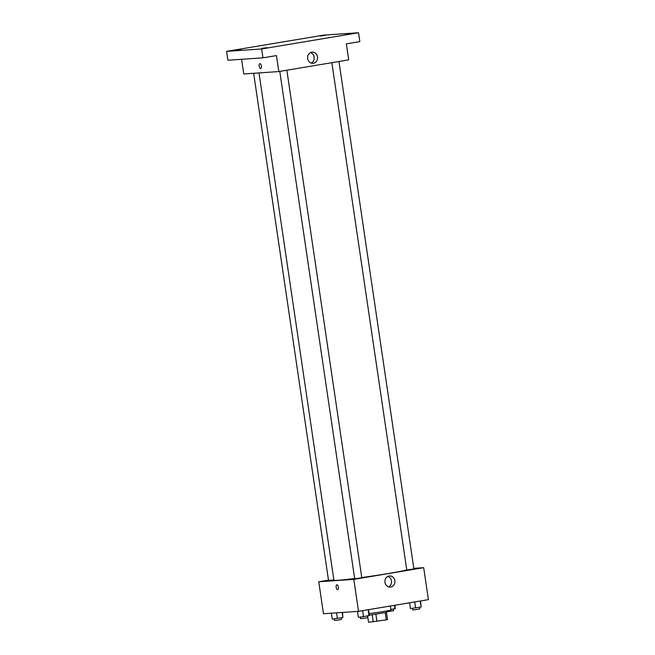 <?xml version="1.0" encoding="UTF-8"?>
<svg xmlns="http://www.w3.org/2000/svg" width="655" height="655" viewBox="0 0 655 655"><rect width="100%" height="100%" fill="white"/><g stroke="black" fill="none" stroke-linecap="round" stroke-linejoin="round"><path stroke-width="0.98" d="M385.238 612.785L386.286 619.867L368.552 622.25L367.627 615.978M386.286 619.867L387.523 619.54L386.483 612.482M386.556 610.976L386.761 612.351L369.338 615.16M375.913 614.333L376.961 621.431M372.179 614.84L373.227 621.931M369.109 613.612A14.369 0.557 -8.4 0 0 383.609 611.492A14.369 0.557 -8.4 0 0 390.945 609.92L390.364 606.006M413.804 568.36L423.695 567.68L428.411 599.644L358.522 611.336L323.472 613.735L318.748 581.779L328.499 580.142M258.987 72.918L333.903 580.24A37.72 1.466 -8.4 0 0 354.65 578.496M361.773 577.554A37.72 1.466 -8.4 0 0 406.771 569.94M423.695 567.68L353.806 579.372L318.748 581.779M279.775 71.403L354.683 578.717L358.26 578.332L361.789 577.669L286.857 70.216M253.649 73.286L328.548 580.51L333.845 579.847M338.954 61.496L413.886 568.949L406.78 569.997L331.864 62.684M353.806 579.372L358.522 611.336M394.875 580.69A5.592 5.011 -93.9 0 1 390.315 587.101A5.592 5.011 -93.9 0 1 384.927 581.861A5.592 5.011 -93.9 0 1 389.545 575.942A5.592 5.011 -93.9 0 1 394.875 580.69M337.669 589.672A2.473 1.097 80.5 0 1 337.62 589.672A2.473 1.097 80.5 0 1 336.171 587.363A2.473 1.097 80.5 0 1 336.85 584.8A2.473 1.097 80.5 0 1 338.34 587.052A2.473 1.097 80.5 0 1 337.669 589.672A2.473 1.097 80.5 0 1 337.62 589.672A2.473 1.097 80.5 0 1 336.171 587.363A2.473 1.097 80.5 0 1 336.85 584.8M387.866 576.392A5.592 5.011 -93.9 0 1 391.469 580.928A5.592 5.011 -93.9 0 1 388.587 586.88M358.531 32.75L261.648 48.961L226.589 51.36L323.472 35.149L358.531 32.75L359.841 41.625L346.348 43.885L348.706 59.867L278.817 71.559L243.758 73.958L241.597 59.302M226.589 51.36L227.899 60.235L262.958 57.837L261.648 48.961M278.817 71.559L276.459 55.577L262.958 57.837M317.528 56.895A5.592 5.011 -93.9 0 1 312.967 63.306A5.592 5.011 -93.9 0 1 307.58 58.066A5.592 5.011 -93.9 0 1 312.198 52.146A5.592 5.011 -93.9 0 1 317.528 56.895M260.715 68.538A2.473 1.097 80.5 0 1 260.665 68.546A2.473 1.097 80.5 0 1 259.216 66.229A2.473 1.097 80.5 0 1 259.896 63.666A2.473 1.097 80.5 0 1 261.386 65.918A2.473 1.097 80.5 0 1 260.715 68.538A2.473 1.097 80.5 0 1 260.665 68.546A2.473 1.097 80.5 0 1 259.216 66.229A2.473 1.097 80.5 0 1 259.904 63.666M310.519 52.596A5.592 5.011 -93.9 0 1 314.122 57.132A5.592 5.011 -93.9 0 1 311.24 63.085M261.943 48.314L267.093 47.676L261.943 48.314M346.127 34.224L351.268 33.593L346.127 34.224M319.992 36.017L325.134 35.386L319.992 36.017M235.808 50.099L240.958 49.469L235.808 50.099M420.616 600.946L421.116 607.029L410.472 608.569L409.612 602.788M420.223 601.012L421.116 607.029M414.721 601.929L415.614 607.946M412.445 608.331L412.683 609.952L416.252 609.568L419.79 608.904L419.552 607.291M368.528 609.666L369.379 615.446L363.517 616.666L358.375 617.288L357.507 611.402M368.126 609.731L369.019 615.741M362.624 610.648L363.517 616.666M360.348 617.051L360.586 618.664L364.155 618.279L367.692 617.616L367.455 616.003M394.859 605.253L395.342 608.52L390.879 609.502M394.466 605.318L394.981 608.814M386.671 611.762L393.655 610.689L393.418 609.076M342.532 612.433L342.884 617.534L332.241 619.081L331.373 613.195M342.131 612.458L342.884 617.534M336.555 612.843L337.382 618.451M334.214 618.836L334.451 620.457L338.021 620.072L341.558 619.409L341.32 617.796"/></g></svg>
